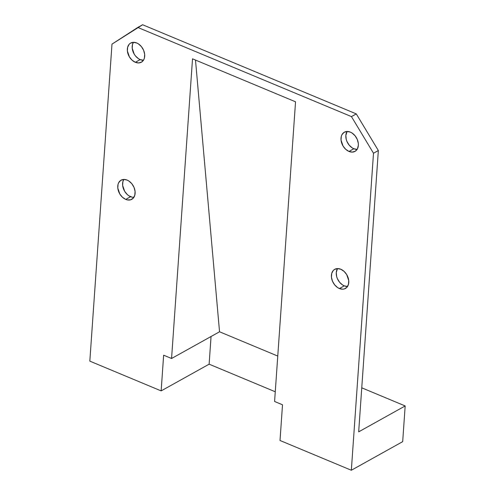 <?xml version="1.0" encoding="UTF-8"?>
<svg xmlns="http://www.w3.org/2000/svg" width="495" height="495" viewBox="0 0 495 495"><rect width="100%" height="100%" fill="white"/><g stroke="black" fill="none" stroke-linecap="round" stroke-linejoin="round"><path stroke-width="0.74" d="M133.972 197.35L132.307 197.227L128.923 195.81L127.333 194.585L124.666 191.311L122.636 185.378L122.902 181.603L123.861 179.419A10.97 7.864 -119.1 0 0 130.6 196.701L125.761 199.405A10.97 7.864 60.9 0 1 118.101 189.851A10.97 7.864 60.9 0 1 121.096 180.155A10.97 7.864 60.9 0 1 127.11 180.075A10.97 7.864 60.9 0 1 134.77 189.628A10.97 7.864 60.9 0 1 131.775 199.324A10.97 7.864 60.9 0 1 125.761 199.405L130.6 196.701A10.97 7.864 -119.1 0 0 133.854 197.356M143.562 60.248L140.19 59.598L138.513 58.707L135.482 55.96L134.256 54.209L132.227 48.269L132.487 44.501L133.446 42.316A10.97 7.864 -119.1 0 0 140.19 59.598L135.345 62.296A10.97 7.864 60.9 0 1 127.685 52.742A10.97 7.864 60.9 0 1 130.686 43.046A10.97 7.864 60.9 0 1 136.7 42.966A10.97 7.864 60.9 0 1 144.354 52.52A10.97 7.864 60.9 0 1 141.36 62.215A10.97 7.864 60.9 0 1 135.345 62.296L140.19 59.598A10.97 7.864 -119.1 0 0 143.439 60.254M347.632 286.5L344.26 285.85A10.97 7.864 -119.1 0 1 337.516 268.568L336.26 272.566L336.662 276.544L337.349 278.549L339.551 282.212L342.577 284.959L344.26 285.85L339.415 288.548A10.97 7.864 60.9 0 1 331.755 278.994A10.97 7.864 60.9 0 1 334.75 269.305A10.97 7.864 60.9 0 1 340.764 269.224A10.97 7.864 60.9 0 1 348.424 278.772A10.97 7.864 60.9 0 1 345.43 288.467A10.97 7.864 60.9 0 1 339.415 288.548L344.26 285.85A10.97 7.864 -119.1 0 0 347.509 286.506M357.217 149.397L353.845 148.748A10.97 7.864 -119.1 0 1 347.106 131.46L345.85 135.463L346.246 139.435L346.933 141.44L349.142 145.109L352.168 147.857L353.845 148.748L349 151.445A10.97 7.864 60.9 0 1 341.346 141.892A10.97 7.864 60.9 0 1 344.341 132.196A10.97 7.864 60.9 0 1 350.355 132.115A10.97 7.864 60.9 0 1 358.009 141.669A10.97 7.864 60.9 0 1 355.014 151.365A10.97 7.864 60.9 0 1 349 151.445L353.845 148.748A10.97 7.864 -119.1 0 0 357.093 149.397M277.763 356.066L219.539 331.774L195.494 60.056L219.539 331.774L171.567 358.491L219.539 331.774L277.763 356.066M308.892 94.124L356.282 113.9L378.347 150.542L358.677 431.85L405.176 405.943L361.758 387.826L405.176 405.943L358.677 431.85L378.347 150.542L373.502 153.24L351.438 116.597L356.282 113.9L378.347 150.542L373.502 153.24L351.339 470.25L402.683 441.651L405.176 405.943L402.683 441.651L351.339 470.25L373.502 153.24L351.438 116.597L356.282 113.9L190.018 44.525L308.892 94.124M274.589 401.482L282.509 404.786L280.015 440.488L282.509 404.786L274.589 401.482L295.54 101.803L274.589 401.482M163.641 355.187L171.567 358.491L192.518 58.818L295.54 101.803L192.518 58.818L171.567 358.491L163.641 355.187L161.147 390.895L163.641 355.187M275.263 391.768L209.125 364.171L211.056 336.495L209.125 364.171L161.147 390.895L89.824 361.133L161.147 390.895L209.125 364.171L275.263 391.768M190.018 44.525L142.628 24.75L137.783 27.448L351.438 116.597L137.783 27.448L111.988 44.123L89.824 361.133L111.988 44.123L142.628 24.75L190.018 44.525M280.015 440.488L351.339 470.25L280.015 440.488M125.761 199.405L122.488 197.282L119.821 194.009L117.798 188.075L118.058 184.301L118.676 182.698L120.78 180.347L123.738 179.425L127.11 180.075L128.787 180.966L131.819 183.713L134.021 187.376L135.073 191.404L134.813 195.172L133.273 198.118L130.692 199.782L127.463 199.924L125.761 199.405M135.345 62.296L132.078 60.173L129.412 56.906L127.382 50.966L127.648 47.198L129.183 44.253L130.364 43.238L133.328 42.316L136.7 42.966L138.377 43.857L141.403 46.604L143.612 50.273L144.664 54.295L144.398 58.07L143.779 59.672L141.675 62.023L138.718 62.945L135.345 62.296M339.415 288.548L337.732 287.657L334.707 284.91L332.504 281.247L331.452 277.219L331.712 273.45L333.253 270.505L334.434 269.49L337.398 268.575L340.764 269.224L344.037 271.34L346.704 274.614L348.728 280.547L348.468 284.322L346.927 287.267L344.347 288.931L342.788 289.198L339.415 288.548M349 151.445L345.733 149.323L343.066 146.056L341.036 140.116L341.303 136.348L341.921 134.739L344.025 132.388L346.983 131.466L350.355 132.115L352.032 133.007L355.057 135.754L357.266 139.423L358.318 143.445L358.355 145.4L357.433 148.822L355.336 151.173L352.372 152.095L349 151.445"/></g></svg>
